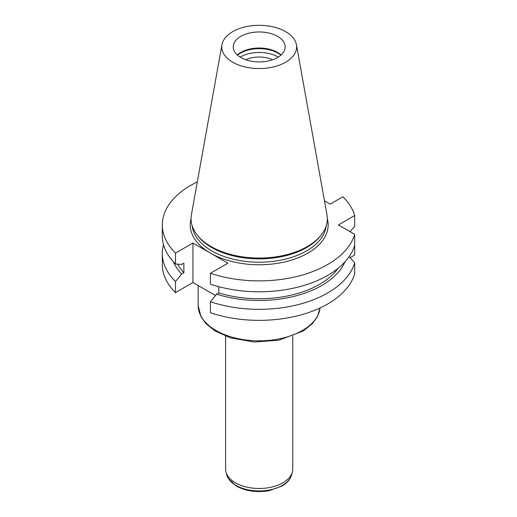 <?xml version="1.0" encoding="UTF-8"?>
<svg xmlns="http://www.w3.org/2000/svg" width="517" height="517" viewBox="0 0 517 517"><rect width="100%" height="100%" fill="white"/><g stroke="black" fill="none" stroke-linecap="round" stroke-linejoin="round"><path stroke-width="0.78" d="M278.23 57.116A26.561 15.336 0 0 0 240.411 56.967A26.561 15.336 0 0 0 240.153 57.116M245.769 59.759A21.359 12.33 180 0 1 272.614 59.759M162.312 224.947L162.312 235.855A96.879 55.933 0 0 0 175.483 264.013L175.483 253.104A96.879 55.933 180 0 1 162.312 224.947A96.879 55.933 180 0 1 197.307 181.913M215.505 295.517L192.964 282.502L192.964 243.016L227.894 263.179L210.419 273.273L210.419 284.182A96.879 55.933 0 0 0 354.688 245.271L354.688 234.363L338.377 224.947L354.688 215.531L354.688 226.433L349.996 231.655M210.419 273.273A96.879 55.933 0 0 0 354.688 234.363M324.476 200.855L330.163 204.137L342.9 196.79A96.879 55.933 180 0 1 354.688 215.531M192.964 282.502L175.483 292.596L175.483 281.565A96.879 55.933 180 0 1 162.312 253.401A96.879 55.933 180 0 1 163.514 244.625M175.483 292.596A96.879 55.933 180 0 1 162.312 264.433L162.312 253.401M192.964 243.016L175.483 253.104M354.688 273.855L354.688 262.817A96.879 55.933 180 0 1 210.419 301.728L210.419 312.759A96.879 55.933 0 0 0 354.688 273.855M350.074 257.679L354.688 255.017L354.688 243.985M277.539 36.345A25.947 14.98 180 0 1 285.138 46.937A25.947 14.98 180 0 1 259.191 61.917A25.947 14.98 180 0 1 233.245 46.937A25.947 14.98 180 0 1 240.844 36.345A25.947 14.98 180 0 1 277.539 36.345M281.093 54.97A25.947 14.98 0 0 0 240.844 52.411A25.947 14.98 0 0 0 237.29 54.97M296.435 44.708L326.957 214.658A68.128 39.331 180 0 1 321.38 234.776L320.469 235.952A67.126 38.756 180 0 1 259.191 258.888A67.126 38.756 180 0 1 197.914 235.952L197.003 234.776A68.128 39.331 180 0 1 191.426 214.658L221.948 44.708A37.444 21.617 180 0 1 246.667 26.561A37.444 21.617 180 0 1 285.668 31.653A37.444 21.617 180 0 1 296.435 44.708A37.444 21.617 180 0 1 259.191 68.554A37.444 21.617 180 0 1 221.948 44.708M321.38 234.776A68.128 39.331 180 0 1 259.191 258.048A68.128 39.331 180 0 1 197.003 234.776M237.484 55.145A26.561 15.336 180 0 1 240.411 53.141A26.561 15.336 180 0 1 280.899 55.145M349.13 256.645L354.688 262.817M175.483 264.013L181.68 264.42L183.89 263.14L183.89 272.73L181.68 274.01L175.483 281.565M210.419 301.728L216.61 294.173L218.827 292.9L218.827 286.702M218.827 292.9A85.434 49.328 0 0 0 338.157 268.258M216.61 294.173A88.439 51.06 0 0 0 344.975 261.848M177.654 264.155A85.434 49.328 0 0 0 183.89 272.73M173.408 261.848A88.439 51.06 0 0 0 181.68 274.01M225.625 336.179L225.625 469.1A33.566 19.381 0 0 0 226.007 472.015A33.566 19.381 0 0 0 235.461 482.807A33.566 19.381 0 0 0 269.661 487.512A33.566 19.381 0 0 0 292.376 472.015A33.566 19.381 0 0 0 292.758 469.1L292.758 336.179M327.319 218.775A68.961 39.815 180 0 1 290.451 260.432A68.961 39.815 180 0 1 210.432 253.097A68.961 39.815 180 0 1 191.064 218.775M192.188 225.839A67.126 38.756 0 0 0 259.191 262.209A67.126 38.756 0 0 0 326.195 225.839M198.166 305.605A61.025 35.234 0 0 0 216.041 330.518A61.025 35.234 0 0 0 280.66 338.583A61.025 35.234 0 0 0 320.081 307.938L317.354 316.772L312.397 323.629L303.298 330.964L278.812 340.212L254.254 342.008L230.504 337.892L214.994 330.906L205.863 323.5L200.958 316.637L198.166 305.605L198.166 285.507M226.007 472.015L226.756 474.858A32.81 18.942 0 0 0 235.991 485.405A32.81 18.942 0 0 0 269.428 490.006A32.81 18.942 0 0 0 291.627 474.858L292.376 472.015M291.627 474.858C290.347 479.311 287.2 483.007 282.204 485.961L269.254 490.659C256.949 492.746 246.021 491.234 236.463 486.129L228.508 478.845L226.756 474.858"/></g></svg>
